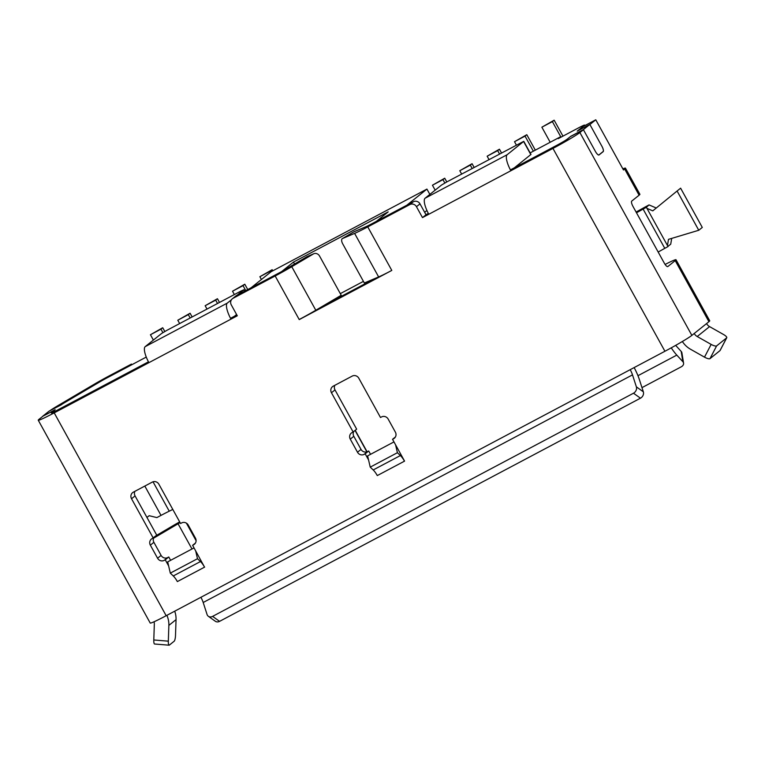 <?xml version="1.0" encoding="UTF-8"?>
<svg xmlns="http://www.w3.org/2000/svg" width="765" height="765" viewBox="0 0 765 765"><rect width="100%" height="100%" fill="white"/><g stroke="black" fill="none" stroke-linecap="round" stroke-linejoin="round"><path stroke-width="1.15" d="M146.268 357.073L106.402 378.206A9.983 0.536 -28.9 0 0 99.756 381.917L65.293 402.237A9.983 0.536 -28.9 0 0 61.162 404.886L49.008 411.197L42.534 416.389L55.157 409.696L51.628 412.526A9.983 0.536 -28.9 0 0 51.303 412.89A9.983 0.536 -28.9 0 0 57.691 409.954L148.458 361.826M589.844 124.437L583.37 129.629L595.419 151.441A4.992 1.482 -117.9 0 0 598.928 154.903A4.992 1.482 -117.9 0 0 598.995 154.855L603.116 151.556A4.992 1.482 -117.9 0 0 601.892 146.249L589.844 124.437L577.221 131.131L584.288 125.47A9.983 0.536 -28.9 0 0 584.603 125.106A9.983 0.536 -28.9 0 0 578.216 128.042L558.23 138.647L560.582 136.753L560.85 137.251M230.533 318.307L236.834 314.97M354.606 233.392A24.949 1.348 -28.9 0 0 367.764 226.889L391.795 270.418A24.949 1.348 151.1 0 1 378.637 276.93L354.606 233.392L342.443 238.556L353.87 231.824L366.024 226.66A9.983 0.536 -28.9 0 0 371.293 224.049L413.377 201.74A4.992 4.753 -128.7 0 1 419.995 203.863L416.466 206.703L422.481 217.604L428.802 214.257A15.071 4.485 -117.9 0 1 425.082 198.231L507.157 154.712A15.071 4.485 62.1 0 0 510.877 170.738L514.405 167.908L556.49 145.589A9.983 0.536 151.1 0 0 567.267 139.24L570.747 136.323L567.219 139.154A9.983 0.536 -28.9 0 1 556.442 145.503L510.427 169.907M425.971 214.688L428.352 213.425M583.37 129.629L570.747 136.323M54.745 410.03L42.534 416.389M429.863 194.396L426.927 189.089L406.817 205.221M426.918 210.49L424.651 212.307M251.083 287.783L271.202 271.661L426.927 189.089M281.75 271.489L293.473 262.089L388.18 211.876L376.303 221.401M294.544 264.011L293.473 262.089M340.31 293.636L363.432 281.377M530.145 152.895L560.582 136.753M160.966 329.151L150.437 334.735L162.725 327.736L160.966 329.151L162.878 332.622M150.437 334.735L153.383 340.062M162.725 327.736L164.8 331.484M188.324 314.645L177.796 320.229L190.083 313.229L188.324 314.645L190.169 317.991M177.796 320.229L179.651 323.576M190.083 313.229L192.139 316.949M215.682 300.138L205.154 305.723L217.442 298.723L215.682 300.138L217.528 303.495M205.154 305.723L207.009 309.07M217.442 298.723L219.498 302.443M243.041 285.632L232.512 291.216L244.8 284.217L243.041 285.632L245.775 290.604M232.512 291.216L234.367 294.563M244.8 284.217L247.745 289.553M270.399 271.126L259.87 276.71L272.158 269.71L270.399 271.126L270.848 271.938M259.87 276.71L261.42 279.502M272.158 269.71L272.77 270.82M442.964 179.632L432.435 185.216L444.723 178.216L442.964 179.632L444.828 183.007M432.435 185.216L435.161 190.15M444.723 178.216L446.779 181.936M470.322 165.125L459.794 170.71L472.082 163.71L470.322 165.125L472.168 168.472M459.794 170.71L461.649 174.057M472.082 163.71L474.137 167.43M497.68 150.619L487.152 156.203L499.44 149.204L497.68 150.619L499.526 153.975M487.152 156.203L488.998 159.55M499.44 149.204L501.496 152.923M525.039 136.113L514.51 141.697L526.798 134.697L525.039 136.113L533.358 151.193M514.51 141.697L516.356 145.044M526.798 134.697L535.328 150.15M552.387 121.616L541.869 127.191L554.156 120.191L552.387 121.616L560.984 137.184M541.869 127.191L550.188 142.261M554.156 120.191L562.954 136.132M146.937 517.417L149.175 515.706L156.873 517.589L161.013 515.39A23.17 1.253 151.1 0 1 169.247 511.183A23.17 1.253 -28.9 0 0 172.794 509.414M658.158 252.029A37.925 2.046 -28.9 0 0 664.775 248.338L668.036 246.559L667.453 245.498L668.495 239.349L698.761 230.265L677.092 191.011L652.774 210.863L646.951 208.357L646.368 207.296L643.107 209.084A37.925 2.046 -28.9 0 1 636.49 212.766M656.265 208.013L649.045 204.915L646.368 207.296M667.95 246.397L670.723 244.178L671.708 238.384M636.098 212.058A22.95 1.243 -28.9 0 0 640.525 209.591A22.95 1.243 151.1 0 1 649.045 204.915M698.761 230.265L702.289 227.435L680.62 188.18L677.092 191.011M128.329 366.578L131.446 364.083L109.978 375.462A24.949 1.348 -28.9 0 0 93.378 384.738L58.905 405.058A24.949 1.348 -28.9 0 0 49.706 410.824M236.605 295.462L233.076 298.293L275.161 275.983A24.949 1.348 -28.9 0 0 291.771 266.708L315.802 310.246L341.209 295.261L319.588 256.093A4.992 4.408 67 0 0 313.822 253.741L307.396 256.476A4.992 4.408 67 0 0 306.937 256.705L285.335 269.443A9.983 0.536 151.1 0 1 278.699 273.153L236.605 295.462A4.992 4.753 -128.7 0 0 235.888 295.931L232.359 298.771A4.992 4.753 -128.7 0 0 231.279 304.891L237.293 315.792L54.21 412.87A24.949 1.348 -28.9 0 1 38.25 420.205A24.949 1.348 -28.9 0 1 39.044 419.306L42.582 416.476M233.076 298.293A4.992 4.753 -128.7 0 0 232.359 298.771M416.466 206.703A4.992 4.753 -128.7 0 0 409.849 204.571L367.764 226.889M179.679 521.893A24.949 1.348 -28.9 0 0 171.637 526.502L156.194 535.605M131.446 364.083L131.81 364.733M51.303 412.89L51.351 412.976A9.983 0.536 -28.9 0 0 57.738 410.04L57.691 409.954M203.194 602.495L632.502 374.869L636.365 386.841A4.992 4.093 125.5 0 1 633.497 393.22L212.603 616.38A4.992 4.093 125.5 0 1 208.367 616.303A4.992 4.093 125.5 0 1 207.057 614.467L203.194 602.495A9.983 2.964 62.1 0 0 200.899 597.293L166.177 615.71A24.949 1.348 151.1 0 1 150.217 623.045L38.25 420.205M148.506 361.912L57.738 410.04M236.882 315.056L230.982 319.139A15.071 4.485 62.1 0 1 227.262 303.122L231.432 299.775M375.051 278.45L322.17 306.488M419.995 203.863L426.019 214.774L428.4 213.512M153.889 537.46A4.992 4.753 -128.7 0 0 153.889 542.318L161.109 555.409A4.992 4.753 -128.7 0 0 167.726 557.542L168.778 556.977L170.624 560.324M134.927 491.302A4.992 4.753 -128.7 0 0 135.07 495.911L156.739 535.175L152.159 538.56A4.992 4.753 -128.7 0 0 150.351 545.158L157.58 558.24A4.992 4.753 -128.7 0 0 164.198 560.372L165.25 559.808L168.644 565.966M334.85 385.302A4.992 4.753 -128.7 0 0 334.993 389.911L331.455 392.741L353.134 431.995L352.082 432.56A4.992 4.753 -128.7 0 0 350.274 439.148L357.504 452.239A4.992 4.753 -128.7 0 0 364.121 454.372L365.173 453.808L368.567 459.966M353.134 431.995L356.662 429.165L334.993 389.911M353.812 431.45A4.992 4.753 -128.7 0 0 353.812 436.318L350.274 439.148M370.547 454.324L368.701 450.977L367.649 451.532A4.992 4.753 -128.7 0 1 361.032 449.409L353.812 436.318M632.502 374.869A9.983 2.964 62.1 0 0 630.207 369.667L664.928 351.259A24.949 1.348 151.1 0 0 691.866 335.386L694.218 333.492A7.487 7.134 -128.7 0 0 697.211 336.524L711.144 344.403L704.498 357.15A4.992 1.396 -152.5 0 0 709.987 358.642L716.633 345.895A4.992 1.396 -152.5 0 1 711.144 344.403M428.802 214.257L552.961 148.42L664.928 351.259M391.795 270.418L299.239 319.598L275.161 275.983M176.084 579.449L177.375 581.582A9.983 2.964 -117.9 0 0 173.273 575.959L170.308 573.128L197.494 558.718L200.468 561.548A9.983 2.964 -117.9 0 1 204.561 567.161L192.608 545.311L193.66 544.747A4.992 4.753 -128.7 0 0 195.458 538.158L188.238 525.067A4.992 4.753 -128.7 0 0 181.621 522.935L180.569 523.499L158.891 484.235A4.992 4.753 -128.7 0 0 152.273 482.113L133.34 492.153A4.992 4.753 -128.7 0 0 131.532 498.742L153.21 538.005M331.455 392.741A4.992 4.753 -128.7 0 1 333.263 386.143L352.196 376.103A4.992 4.753 -128.7 0 1 358.814 378.235L380.492 417.499L381.544 416.935A4.992 4.753 -128.7 0 1 388.161 419.067L395.381 432.149A4.992 4.753 -128.7 0 1 393.583 438.747L392.531 439.301L404.561 461.104M393.965 441.902L367.621 455.873L370.231 467.128L397.418 452.708L400.391 455.548L373.196 469.959A9.983 2.964 -117.9 0 1 377.298 475.572L376.007 473.449M426.019 214.774L422.481 217.604M313.822 253.741A4.992 4.408 67 0 0 313.373 253.97L291.771 266.708M180.071 522.61A9.983 0.536 -28.9 0 0 178.063 523.776L153.526 538.244M641.978 387.635L681.28 366.798A4.992 3.586 170.8 0 0 683.575 363.146A4.992 3.586 170.8 0 0 682.868 361.711L676.805 355.103L637.962 375.701M683.575 363.146L681.911 352.856A4.992 3.586 170.8 0 0 681.194 351.422L675.658 345.378M634.147 367.582A24.949 7.421 62.1 0 1 639.464 379.842L643.336 391.814A4.992 4.093 125.5 0 1 640.458 398.192L219.574 621.352A4.992 4.093 125.5 0 1 215.338 621.266L208.367 616.303M342.443 238.556A4.992 2.314 -120.5 0 0 342.318 238.623A4.992 2.314 -120.5 0 0 342.71 243.834L364.331 283.002L378.637 276.93M507.157 154.712L523.767 141.343L446.923 181.86L441.539 185.034L425.082 198.231M514.376 167.803L530.996 154.425L523.767 141.343M237.198 295.147L243.882 289.744L240.688 291.207L167.028 330.26L161.644 333.444L145.187 346.641L227.262 303.122M577.68 130.882L583.15 126.502L595.782 119.799L623.475 169.964L624.651 169.027L639.1 195.199L631.737 201.09A4.992 1.482 62.1 0 0 632.971 206.397L664.278 263.103A4.992 1.482 62.1 0 0 667.788 266.574A4.992 1.482 62.1 0 0 667.864 266.526L675.218 260.626L708.926 321.692A24.949 1.348 151.1 0 0 709.729 320.793L676.011 259.727A24.949 1.348 151.1 0 1 675.218 260.626M570.795 136.409L583.418 129.715L595.466 151.527A4.992 1.482 62.1 0 0 598.976 154.989A4.992 1.482 62.1 0 0 599.043 154.941L603.164 151.642A4.992 1.482 62.1 0 0 601.94 146.335L589.892 124.523L595.782 119.799M315.802 310.246A24.949 1.348 151.1 0 1 299.192 319.512M148.907 362.658A15.071 4.485 -117.9 0 1 145.187 346.641M234.492 316.203L236.586 314.52M624.651 169.027A24.949 1.348 -28.9 0 0 625.445 168.128A24.949 1.348 -28.9 0 0 622.863 168.864M400.391 455.548A9.983 2.964 -117.9 0 1 404.484 461.161L377.298 475.572M395.601 444.867L397.418 452.708M373.196 469.959L370.231 467.128M195.677 550.867L197.494 558.718M170.308 573.128L167.698 561.873L194.042 547.903M177.375 581.582L204.638 567.104M671.249 347.846A24.949 7.421 62.1 0 0 676.805 355.103M195.458 543.026L192.608 545.311M168.778 556.977L165.25 559.808M395.381 437.016L392.531 439.301M368.701 450.977L365.173 453.808M174.707 611.187A22.453 21.401 -128.7 0 1 176.046 619.631L175.51 635.409A4.992 1.119 -85.3 0 1 174.162 641.233L169.342 645.105A4.992 1.119 -85.3 0 1 169.103 645.201A4.992 1.119 -85.3 0 1 168.329 641.166L153.794 639.98A4.992 1.119 -85.3 0 0 154.559 644.006L169.103 645.201M708.926 321.692L706.573 323.585A7.487 7.134 -128.7 0 0 709.566 326.607L723.499 334.487A4.992 1.396 -152.5 0 1 726.75 337.738A4.992 1.396 -152.5 0 1 726.635 337.872L716.633 345.895M720.152 350.322A4.992 1.396 -152.5 0 1 720.104 350.485A4.992 1.396 -152.5 0 1 719.999 350.619L709.987 358.642M176.046 619.631L168.864 625.397L168.329 641.166M168.864 625.397A22.453 21.401 -128.7 0 0 166.885 615.337M154.014 621.782A7.487 7.134 51.3 0 1 154.329 624.202L153.794 639.98M682.37 341.496A22.453 21.401 -128.7 0 0 690.566 349.27L704.498 357.15M639.1 195.199A24.949 1.348 -28.9 0 0 639.894 194.291L625.445 168.128M665.101 264.441A24.949 1.348 151.1 0 1 676.011 259.727M583.418 129.715L579.889 132.546A24.949 1.348 151.1 0 1 552.961 148.42M366.875 451.857L355.056 430.456M667.453 245.498L646.951 208.357M413.377 201.74L409.849 204.571M196.098 540.692L186.411 523.155M144.824 486.062L161.013 515.39M153.029 481.797L169.247 511.183M664.775 248.338L643.107 209.084M166.177 615.71L54.21 412.87M200.899 597.293L630.207 369.667M313.373 253.97L306.937 256.705M178.063 523.776L191.986 548.993M682.868 361.711L681.194 351.422M643.336 391.814L636.365 386.841M640.458 398.192L633.497 393.22M219.574 621.352L212.603 616.38M523.614 141.515L530.834 154.607M243.719 289.925L244.475 291.293M200.468 561.548L173.273 575.959M394.903 437.685L393.583 438.747M367.649 451.532L364.121 454.372M361.032 449.409L357.504 452.239M135.07 495.911L131.532 498.742M153.889 542.318L150.351 545.158M167.726 557.542L164.198 560.372M161.109 555.409L157.58 558.24M194.989 543.685L193.66 544.747M726.635 337.872L719.999 350.619M709.566 326.607L697.211 336.524M706.573 323.585L694.218 333.492M691.866 335.386L579.889 132.546M584.603 125.106L584.871 125.584M355.237 430.312L367.095 451.79M342.318 238.623L353.746 231.881M244.676 291.188L243.882 289.744M720.104 350.485L726.75 337.738"/></g></svg>
